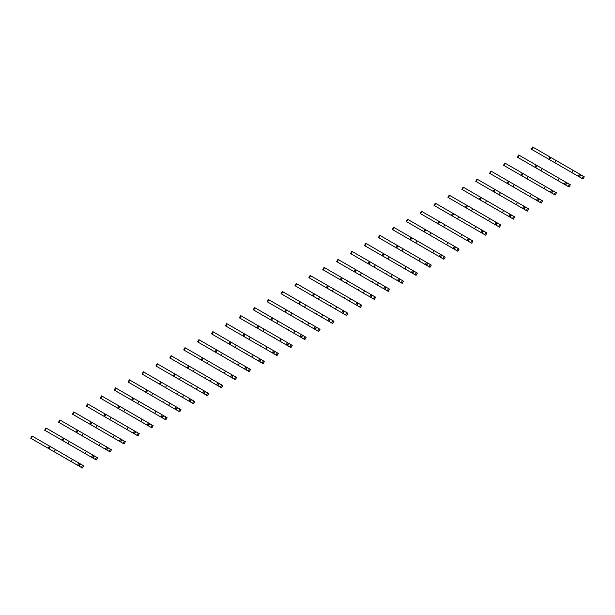 <?xml version="1.0" encoding="UTF-8"?>
<svg xmlns="http://www.w3.org/2000/svg" width="615" height="615" viewBox="0 0 615 615"><rect width="100%" height="100%" fill="white"/><g stroke="black" fill="none" stroke-linecap="round" stroke-linejoin="round"><path stroke-width="0.92" d="M566.892 169.079L566.73 169.609L563.248 167.595M556.483 163.698L548.788 159.254L550.071 157.04L533.097 147.239L532.652 146.985L531.368 149.199L533.051 150.168M583.235 176.19L584.25 176.774L582.974 178.988L581.959 178.404L583.235 176.19L573.126 170.347L550.064 157.04L548.788 159.254M566.73 169.609L580.183 177.374L579.799 176.528L580.537 175.252L581.459 175.16M581.959 178.404L580.183 177.374M556.091 160.515L554.815 162.729L579.207 176.812L580.483 174.599M548.795 159.254L531.368 149.199M578.2 176.228L579.476 174.014M571.85 172.561L573.126 170.347M552.985 177.112L552.831 177.643L549.341 175.629M542.576 171.723L534.881 167.28L536.165 165.066L518.745 155.011L517.461 157.225L519.145 158.193M569.336 184.216L570.343 184.8L569.067 187.014L568.052 186.43L569.336 184.216L536.165 165.066L534.881 167.28L517.461 157.225M568.052 186.43L566.277 185.407L565.892 184.562L566.63 183.285L567.553 183.193M542.184 168.548L540.908 170.762L565.3 184.846L566.576 182.632M566.277 185.407L552.824 177.635M564.293 184.262L565.569 182.048M557.943 180.595L559.22 178.381M539.078 185.138L538.917 185.669L535.434 183.654M528.669 179.749L520.974 175.313L522.258 173.099L504.838 163.037L503.554 165.251L505.238 166.219M555.43 192.249L556.437 192.833L555.16 195.047L554.146 194.463L555.43 192.249L545.313 186.406L522.258 173.099L520.974 175.313L503.554 165.251M538.917 185.669L552.37 193.433L551.986 192.587L552.724 191.311L553.646 191.219M554.146 194.463L552.37 193.433M528.277 176.574L527.001 178.788L551.394 192.872L552.67 190.658M550.387 192.287L551.663 190.073M544.037 188.621L545.313 186.406M525.172 193.164L525.01 193.694L521.528 191.688M514.763 187.783L507.068 183.339L508.351 181.125L491.377 171.324L490.931 171.07L489.648 173.284L491.331 174.253M541.523 200.275L542.53 200.859L541.254 203.073L540.239 202.489L541.523 200.275L509.197 181.61L508.351 181.125L507.068 183.339L489.648 173.284M525.01 193.694L538.463 201.459L538.079 200.621L538.817 199.337L539.739 199.245M540.239 202.489L538.463 201.459M514.371 184.6L513.095 186.814L530.13 196.654L537.487 200.897L538.771 198.683M536.48 200.313L537.756 198.099M530.13 196.654L531.406 194.44M511.265 201.197L511.103 201.72L507.621 199.714M500.856 195.808L493.161 191.365L494.445 189.159L477.025 179.096L475.749 181.31L477.425 182.278M527.616 208.308L528.623 208.885L527.347 211.099L526.332 210.522L527.616 208.308L494.445 189.151L493.168 191.373L475.749 181.31M511.103 201.72L524.557 209.492L524.172 208.646L524.91 207.37L525.833 207.278M526.332 210.522L524.557 209.492M500.464 192.633L499.188 194.847L523.58 208.931L524.864 206.717M522.573 208.347L523.849 206.133M516.223 204.68L517.499 202.466M497.358 209.223L497.197 209.753L493.714 207.739M486.949 203.842L479.262 199.398L480.538 197.184L463.118 187.121L461.842 189.335L463.518 190.312M513.71 216.334L514.717 216.918L513.44 219.132L512.433 218.548L513.71 216.334L510.957 214.743L480.538 197.184L479.262 199.398L461.842 189.335M497.197 209.753L510.65 217.518L510.266 216.672L511.004 215.396L511.926 215.304M512.433 218.548L510.65 217.518M486.557 200.659L485.281 202.873L509.674 216.957L510.957 214.743M508.666 216.372L509.943 214.158M502.317 212.705L503.593 210.491M483.459 217.249L483.298 217.787L479.808 215.773M473.05 211.868L465.355 207.424L466.631 205.21L449.665 195.416L449.211 195.155L447.935 197.369L449.611 198.338M499.803 224.36L500.81 224.944L499.534 227.158L498.527 226.574L499.803 224.36L466.631 205.21L465.355 207.424L447.935 197.369M498.527 226.574L496.743 225.551L496.359 224.706L497.097 223.422L498.019 223.337M472.651 208.685L471.374 210.899L495.767 224.99L497.051 222.776M496.743 225.551L483.29 217.779M494.76 224.406L496.036 222.192M488.41 220.739L489.686 218.525M469.553 225.282L469.383 225.813L465.901 223.799M459.144 219.893L451.448 215.45L452.725 213.244L435.758 203.442L435.305 203.181L434.029 205.395L435.704 206.363M485.896 232.393L486.911 232.977L485.627 235.191L484.62 234.607L485.896 232.393L483.144 230.802L452.725 213.236L451.448 215.458L434.029 205.395M469.383 225.813L482.837 233.577L482.452 232.731L483.19 231.455L484.113 231.363M484.62 234.607L482.837 233.577M458.744 216.718L457.468 218.932L480.853 232.432L481.868 233.016L483.144 230.802M480.853 232.432L482.129 230.218M474.503 228.765L475.779 226.551M455.646 233.308L455.477 233.838L451.994 231.824M445.237 227.927L437.542 223.483L438.818 221.269L421.852 211.468L421.398 211.214L420.122 213.428L421.798 214.397M471.989 240.419L473.004 241.003L471.72 243.217L470.713 242.633L471.989 240.419L444.845 224.744L438.818 221.269L437.542 223.483L420.122 213.428M455.477 233.838L468.93 241.603L468.545 240.757L469.283 239.481L470.206 239.389M470.713 242.633L468.93 241.603M444.845 224.744L443.561 226.958L467.961 241.042L469.237 238.828M466.946 240.457L468.223 238.243M460.597 236.79L461.873 234.576M441.739 241.341L441.585 241.872L438.088 239.858M431.33 235.952L423.635 231.509L424.919 229.295L407.491 219.24L406.215 221.454L407.891 222.422M458.083 248.445L459.098 249.029L457.814 251.243L456.807 250.659L458.083 248.445L430.938 232.77L424.911 229.295L423.635 231.509L406.215 221.454M456.807 250.659L455.023 249.636L454.646 248.791L455.377 247.514L456.307 247.422M430.938 232.77L429.654 234.984L454.055 249.075L455.331 246.861M455.023 249.636L441.57 241.864M453.04 248.491L454.316 246.277M446.69 244.824L447.974 242.61M427.832 249.367L427.663 249.898L424.181 247.883M417.424 243.978L409.728 239.543L411.012 237.329L394.038 227.527L393.585 227.266L392.309 229.48L393.984 230.448M444.176 256.478L445.191 257.062L443.907 259.276L442.9 258.692L444.176 256.478L434.067 250.636L411.005 237.329L409.728 239.543L392.309 229.48M442.9 258.692L441.116 257.662L440.74 256.816L441.478 255.54L442.4 255.448M417.032 240.803L415.748 243.017L440.148 257.101L441.424 254.887M441.116 257.662L427.663 249.898M439.133 256.517L440.417 254.303M432.783 252.85L434.067 250.636M413.926 257.393L413.772 257.931L410.274 255.917M403.517 252.012L395.822 247.568L397.106 245.354L380.132 235.553L379.678 235.299L378.402 237.513L380.085 238.482M430.269 264.504L431.284 265.088L430.008 267.302L428.993 266.718L430.269 264.504L403.125 248.829L397.098 245.354L395.822 247.568L378.402 237.513M428.993 266.718L427.21 265.688L426.833 264.842L427.571 263.566L428.494 263.474M403.125 248.829L401.841 251.043L418.877 260.883L426.241 265.127L427.517 262.913M427.21 265.688L413.757 257.923M425.226 264.542L426.51 262.328M418.877 260.883L420.16 258.669M400.019 265.426L399.858 265.949L396.368 263.943M389.61 260.037L381.915 255.594L383.199 253.38L365.771 243.325L364.495 245.539L366.179 246.507M416.363 272.537L417.377 273.114L416.101 275.328L415.087 274.751L416.363 272.537L383.191 253.38L381.915 255.602L364.495 245.539M399.858 265.949L413.311 273.721L412.926 272.875L413.664 271.599L414.587 271.507M415.087 274.751L413.311 273.721M389.218 256.862L387.942 259.076L411.32 272.576L412.334 273.16L413.611 270.946M411.32 272.576L412.604 270.362M404.97 268.909L406.254 266.695M386.112 273.452L385.951 273.983L382.469 271.968M375.704 268.071L368.008 263.627L369.292 261.413L351.872 251.351L350.588 253.565L352.272 254.541M402.456 280.563L403.471 281.147L402.195 283.361L401.18 282.777L402.456 280.563L392.347 274.721L369.284 261.413L368.008 263.627L350.588 253.565M385.951 273.983L399.404 281.747L399.02 280.901L399.758 279.625L400.68 279.533M401.18 282.777L399.404 281.747M375.311 264.888L374.035 267.102L398.428 281.186L399.704 278.972M397.421 280.601L398.697 278.387M391.071 276.935L392.347 274.721M372.206 281.478L372.044 282.008L368.562 280.002M361.797 276.097L354.102 271.653L355.385 269.439L337.966 259.384L336.682 261.598L338.365 262.567M388.557 288.589L389.564 289.173L388.288 291.387L387.273 290.803L388.557 288.589L355.385 269.439L354.102 271.653M372.044 282.008L385.497 289.78L385.113 288.935L385.851 287.651L386.774 287.566M387.273 290.803L385.497 289.78M361.405 272.914L360.129 275.128L384.521 289.219L385.797 286.997M354.109 271.653L336.682 261.598M383.514 288.635L384.79 286.421M377.164 284.968L378.44 282.754M358.299 289.511L358.138 290.042L354.655 288.028M347.89 284.122L340.195 279.679L341.479 277.473L324.059 267.41L322.775 269.624L324.459 270.592M374.65 296.622L375.657 297.206L374.381 299.42L373.367 298.836L374.65 296.622L341.479 277.465L340.203 279.687L322.775 269.624M373.367 298.836L371.591 297.806L371.206 296.96L371.944 295.684L372.867 295.592M347.498 280.947L346.222 283.161L370.614 297.245L371.891 295.031M371.591 297.806L358.138 290.042M369.607 296.661L370.883 294.447M363.257 292.994L364.534 290.78M344.392 297.537L344.231 298.067L340.748 296.053M333.983 292.156L326.288 287.712L327.572 285.498L310.598 275.697L310.152 275.443L308.868 277.657L310.552 278.626M360.744 304.648L361.751 305.232L360.475 307.446L359.46 306.862L360.744 304.648L328.418 285.983L327.572 285.498L326.288 287.712L308.868 277.657M344.231 298.067L357.684 305.832L357.3 304.986L358.038 303.71L358.96 303.618M359.46 306.862L357.684 305.832M333.591 288.973L332.315 291.187L356.708 305.271L357.992 303.057M355.701 304.686L356.977 302.472M349.351 301.019L350.627 298.805M330.486 305.57L330.332 306.101L326.842 304.087M320.077 300.182L312.382 295.738L313.665 293.524L296.246 283.469L294.969 285.683L296.645 286.651M346.837 312.674L347.844 313.258L346.568 315.472L345.553 314.888L346.837 312.674L313.665 293.524L312.382 295.738L294.969 285.683M345.553 314.888L343.777 313.865L343.393 313.02L344.131 311.743L345.053 311.651M319.685 296.999L318.409 299.213L342.801 313.304L344.085 311.09M343.777 313.865L330.324 306.093M341.794 312.72L343.07 310.506M335.444 309.053L336.72 306.839M316.579 313.596L316.418 314.127L312.935 312.113M306.17 308.207L298.483 303.772L299.759 301.558L282.339 291.495L281.063 293.709L282.739 294.677M332.93 320.707L333.937 321.291L332.661 323.505L331.654 322.921L332.93 320.707L330.178 319.116L299.759 301.558L298.483 303.772L281.063 293.709M316.418 314.127L329.871 321.891L329.486 321.045L330.224 319.769L331.147 319.677M331.654 322.921L329.871 321.891M305.778 305.032L304.502 307.246L328.894 321.33L330.178 319.116M327.887 320.746L329.163 318.532M321.537 317.079L322.814 314.865M302.68 321.622L302.511 322.152L299.028 320.138M292.271 316.241L284.576 311.797L285.852 309.583L268.886 299.782L268.432 299.528L267.156 301.742L268.832 302.711M319.024 328.733L320.031 329.317L318.755 331.531L317.747 330.947L319.024 328.733L286.698 310.068L285.852 309.583L284.576 311.797L267.156 301.742M302.511 322.152L315.964 329.917L315.58 329.071L316.318 327.795L317.24 327.703M317.747 330.947L315.964 329.917M291.871 313.058L290.595 315.272L307.631 325.112L314.988 329.356L316.271 327.142M313.981 328.771L315.257 326.557M307.631 325.112L308.907 322.898M288.773 329.655L288.612 330.186L285.122 328.172M278.364 324.266L270.669 319.823L271.945 317.609L254.979 307.815L254.525 307.554L253.249 309.768L254.925 310.736M305.117 336.766L306.132 337.343L304.848 339.557L303.841 338.98L305.117 336.766L271.945 317.609L270.669 319.823L253.249 309.768M303.841 338.98L302.057 337.95L301.673 337.105L302.411 335.828L303.333 335.736M277.965 321.091L276.689 323.305L300.074 336.805L301.089 337.389L302.365 335.175M302.057 337.95L288.604 330.178M300.074 336.805L301.35 334.591M293.724 333.138L295 330.924M274.867 337.681L274.697 338.212L271.215 336.197M264.458 332.3L256.762 327.857L258.039 325.643L241.072 315.841L240.619 315.58L239.343 317.794L241.018 318.77M291.21 344.792L292.225 345.376L290.941 347.59L289.934 347.006L291.21 344.792L288.458 343.201L258.039 325.643L256.762 327.857L239.343 317.794M274.697 338.212L288.151 345.976L287.766 345.13L288.504 343.854L289.427 343.762M289.934 347.006L288.151 345.976M264.066 329.117L262.782 331.331L287.182 345.415L288.458 343.201M286.167 344.831L287.443 342.617M279.817 341.164L281.093 338.95M260.96 345.707L260.791 346.237L257.308 344.231M250.551 340.326L242.856 335.882L244.14 333.668L226.712 323.613L225.436 325.827L227.112 326.796M277.304 352.818L278.318 353.402L277.034 355.616L276.027 355.032L277.304 352.818L250.159 337.143L244.132 333.668L242.856 335.882L225.436 325.827M260.791 346.237L274.244 354.009L273.867 353.164L274.598 351.88L275.528 351.795M276.027 355.032L274.244 354.009M250.159 337.143L248.875 339.357L272.261 352.864L273.275 353.44L274.551 351.227M272.261 352.864L273.537 350.65M265.911 349.197L267.194 346.983M247.053 353.74L246.884 354.271L243.402 352.257M236.644 348.351L228.949 343.908L230.233 341.702L213.259 331.9L212.805 331.639L211.529 333.853L213.205 334.821M263.397 360.851L264.412 361.436L263.128 363.65L262.121 363.065L263.397 360.851L253.288 355.009L230.225 341.694L228.949 343.916L211.529 333.853M246.884 354.271L260.337 362.035L259.961 361.19L260.699 359.913L261.621 359.821M262.121 363.065L260.337 362.035M236.252 345.176L234.968 347.39L259.369 361.474L260.645 359.26M258.354 360.89L259.638 358.676M252.004 357.223L253.288 355.009M233.147 361.766L232.993 362.304L229.495 360.282M222.738 356.385L215.042 351.941L216.326 349.727L199.352 339.926L198.899 339.672L197.623 341.886L199.298 342.855M249.49 368.877L250.505 369.461L249.229 371.675L248.214 371.091L249.49 368.877L239.381 363.035L216.319 349.727L215.042 351.941L197.623 341.886M248.214 371.091L246.431 370.061L246.054 369.215L246.792 367.939L247.714 367.847M222.346 353.202L221.062 355.416L245.462 369.5L246.738 367.286M246.431 370.061L232.977 362.296M244.447 368.915L245.731 366.701M238.097 365.249L239.381 363.035M219.24 369.8L219.086 370.33L215.588 368.316M208.831 364.411L201.136 359.967L202.42 357.753L184.992 347.698L183.716 349.912L185.399 350.881M235.583 376.903L236.598 377.487L235.322 379.701L234.307 379.117L235.583 376.903L208.439 361.228L202.412 357.753L201.136 359.967L183.716 349.912M234.307 379.117L232.524 378.094L232.147 377.249L232.885 375.973L233.808 375.88M208.439 361.228L207.163 363.442L224.191 373.282L231.555 377.533L232.831 375.319M232.524 378.094L219.078 370.322M230.54 376.949L231.824 374.735M224.191 373.282L225.474 371.068M205.333 377.825L205.172 378.356L201.689 376.342M194.924 372.436L187.229 367.993L188.513 365.787L171.093 355.724L169.809 357.938L171.493 358.906M221.677 384.936L222.692 385.52L221.415 387.734L220.401 387.15L221.677 384.936L211.568 379.094L188.505 365.779L187.237 368.001L169.809 357.938M205.172 378.356L218.625 386.12L218.24 385.274L218.978 383.998L219.901 383.906M220.401 387.15L218.625 386.12M194.532 369.261L193.256 371.475L216.634 384.975L217.649 385.559L218.925 383.345M216.634 384.975L217.918 382.761M210.292 381.308L211.568 379.094M191.426 385.851L191.265 386.381L187.783 384.367M181.018 380.47L173.322 376.026L174.606 373.812L157.632 364.011L157.186 363.757L155.903 365.971L157.586 366.94M207.778 392.962L208.785 393.546L207.509 395.76L206.494 395.176L207.778 392.962L175.452 374.297L174.606 373.812L173.322 376.026L155.903 365.971M191.265 386.381L204.718 394.146L204.334 393.3L205.072 392.024L205.994 391.932M206.494 395.176L204.718 394.146M180.626 377.287L179.349 379.501L196.385 389.341L203.742 393.585L205.018 391.371M202.735 393L204.011 390.786M196.385 389.341L197.661 387.127M177.52 393.884L177.358 394.407L173.876 392.401M167.111 388.496L159.416 384.052L160.7 381.838L143.28 371.783L141.996 373.997L143.679 374.966M193.871 400.988L194.878 401.572L193.602 403.786L192.587 403.202L193.871 400.988L160.7 381.838L159.416 384.052M177.358 394.407L190.811 402.179L190.427 401.334L191.165 400.058L192.088 399.965M192.587 403.202L190.811 402.179M166.719 385.321L165.443 387.535L189.835 401.618L191.111 399.404M159.423 384.052L141.996 373.997M188.828 401.034L190.104 398.82M182.478 397.367L183.754 395.153M163.613 401.91L163.459 402.448L159.969 400.427M153.204 396.521L145.509 392.086L146.793 389.872L129.373 379.809L128.089 382.023L129.773 382.991M179.964 409.021L180.971 409.605L179.695 411.819L178.681 411.235L179.964 409.021L177.212 407.43L146.793 389.872L145.509 392.086L128.089 382.023M178.681 411.235L176.905 410.205L176.52 409.359L177.258 408.083L178.181 407.991M152.812 393.346L151.536 395.56L175.928 409.644L177.212 407.43M176.905 410.205L163.452 402.441M174.921 409.06L176.197 406.846M168.572 405.393L169.848 403.179M149.706 409.936L149.545 410.466L146.062 408.46M139.297 404.555L131.602 400.111L132.886 397.897L115.466 387.842L114.19 390.056L115.866 391.025M166.058 417.047L167.065 417.631L165.789 419.845L164.774 419.261L166.058 417.047L133.732 398.382L132.886 397.897L131.602 400.111L114.19 390.056M149.545 410.466L162.998 418.238L162.614 417.393L163.352 416.109L164.274 416.024M164.774 419.261L162.998 418.238M138.905 401.372L137.629 403.586L161.015 417.093L162.022 417.67L163.306 415.456M161.015 417.093L162.291 414.879M154.665 413.426L155.941 411.212M135.8 417.969L135.638 418.5L132.156 416.486M125.391 412.58L117.703 408.137L118.979 405.931L101.56 395.868L100.283 398.082L101.959 399.05M152.151 425.08L153.158 425.665L151.882 427.879L150.875 427.294L152.151 425.08L149.399 423.489L118.979 405.923L117.703 408.145L100.283 398.082M135.638 418.5L149.091 426.264L148.707 425.419L149.445 424.142L150.368 424.05M150.875 427.294L149.091 426.264M124.999 409.405L123.723 411.62L148.115 425.703L149.399 423.489M147.108 425.119L148.384 422.905M140.758 421.452L142.034 419.238M121.901 425.995L121.732 426.526L118.249 424.511M111.492 420.614L103.797 416.171L105.073 413.957L88.106 404.155L87.653 403.901L86.377 406.115L88.053 407.084M138.244 433.106L139.251 433.69L137.975 435.904L136.968 435.32L138.244 433.106L105.918 414.441L105.073 413.957L103.797 416.171L86.377 406.115M121.732 426.526L135.185 434.29L134.8 433.444L135.538 432.168L136.461 432.076M136.968 435.32L135.185 434.29M111.092 417.431L109.816 419.645L134.208 433.729L135.492 431.515M133.201 433.145L134.477 430.93M126.851 429.478L128.128 427.264M107.994 434.021L107.833 434.559L104.342 432.545M97.585 428.64L89.89 424.196L91.166 421.982L74.2 412.188L73.746 411.927L72.47 414.141L74.146 415.11M124.338 441.132L125.352 441.716L124.069 443.93L123.062 443.346L124.338 441.132L91.166 421.982L89.89 424.196L72.47 414.141M123.062 443.346L121.278 442.323L120.894 441.478L121.632 440.202L122.554 440.109M97.185 425.457L95.909 427.671L112.945 437.511L120.309 441.762L121.586 439.548M121.278 442.323L107.825 434.551M119.295 441.178L120.571 438.964M112.945 437.511L114.221 435.297M94.087 442.054L93.918 442.585L90.436 440.571M83.678 436.665L75.983 432.222L77.259 430.016L60.293 420.214L59.84 419.953L58.563 422.167L60.239 423.135M110.431 449.165L111.446 449.75L110.162 451.964L109.155 451.379L110.431 449.165L107.679 447.574L77.259 430.008L75.983 432.23L58.563 422.167M109.155 451.379L107.371 450.349L106.987 449.504L107.725 448.227L108.647 448.135M83.286 433.49L82.003 435.704L106.403 449.788L107.679 447.574M107.371 450.349L93.918 442.585M105.388 449.204L106.664 446.99M99.038 445.537L100.314 443.323M80.181 450.08L80.011 450.611L76.529 448.596M69.772 444.699L62.077 440.255L63.36 438.041L46.386 428.24L45.933 427.986L44.657 430.2L46.333 431.169M96.524 457.191L97.539 457.775L96.255 459.989L95.248 459.405L96.524 457.191L94.748 456.161L63.353 438.041L62.077 440.255L44.657 430.2M80.011 450.611L93.465 458.375L93.088 457.529L93.818 456.253L94.748 456.161M95.248 459.405L93.465 458.375M69.38 441.516L68.096 443.73L85.131 453.57L92.496 457.814L93.772 455.6M91.481 457.229L92.757 455.015M85.131 453.57L86.415 451.356M66.274 458.113L66.105 458.636L62.622 456.63M55.865 452.725L48.17 448.281L49.454 446.067L32.026 436.012L30.75 438.226L32.426 439.195M82.618 465.217L83.632 465.801L82.349 468.015L81.341 467.431L82.618 465.217L49.446 446.067L48.17 448.281L30.75 438.226M66.105 458.636L79.558 466.408L79.181 465.563L79.919 464.287L80.842 464.194M81.341 467.431L79.558 466.408M55.473 449.55L54.189 451.764L78.589 465.847L79.865 463.633M77.575 465.263L78.858 463.049M71.225 461.596L72.508 459.382M549.633 159.739L550.909 157.525M531.821 149.453L533.097 147.239M535.726 167.772L537.01 165.558M517.915 157.486L519.191 155.272M521.82 175.798L523.104 173.584M504.008 165.512L505.284 163.298M507.913 183.824L509.197 181.61M490.101 173.538L491.377 171.324M494.014 191.857L495.29 189.643M476.195 181.571L477.471 179.357M480.107 199.883L481.384 197.669M462.288 189.597L463.564 187.383M466.201 207.916L467.477 205.702M448.381 197.63L449.665 195.416M452.294 215.942L453.57 213.728M434.474 205.656L435.758 203.442M438.387 223.968L439.663 221.754M420.568 213.682L421.852 211.468M424.481 232.001L425.757 229.787M406.661 221.715L407.945 219.501M410.574 240.027L411.85 237.813M392.762 229.741L394.038 227.527M396.667 248.053L397.943 245.839M378.855 237.767L380.132 235.553M382.761 256.086L384.037 253.872M364.949 245.8L366.225 243.586M368.854 264.112L370.13 261.898M351.042 253.826L352.318 251.612M354.947 272.145L356.231 269.931M337.135 261.859L338.411 259.645M341.041 280.171L342.324 277.957M323.229 269.885L324.505 267.671M327.134 288.197L328.418 285.983M309.322 277.911L310.598 275.697M313.227 296.23L314.511 294.016M295.415 285.944L296.691 283.73M299.328 304.256L300.604 302.042M281.509 293.97L282.785 291.756M285.421 312.282L286.698 310.068M267.602 301.996L268.886 299.782M271.515 320.315L272.791 318.101M253.695 310.029L254.979 307.815M257.608 328.341L258.884 326.127M239.789 318.055L241.072 315.841M243.701 336.374L244.978 334.16M225.882 326.088L227.166 323.874M229.795 344.4L231.071 342.186M211.983 334.114L213.259 331.9M215.888 352.426L217.164 350.212M198.076 342.14L199.352 339.926M201.981 360.459L203.257 358.245M184.169 350.173L185.446 347.959M188.075 368.485L189.351 366.271M170.263 358.199L171.539 355.985M174.168 376.511L175.452 374.297M156.356 366.225L157.632 364.011M160.261 384.544L161.545 382.33M142.449 374.258L143.726 372.044M146.355 392.57L147.638 390.356M128.543 382.284L129.819 380.07M132.448 400.603L133.732 398.382M114.636 390.317L115.912 388.103M118.549 408.629L119.825 406.415M100.729 398.343L102.005 396.129M104.642 416.655L105.918 414.441M86.823 406.369L88.106 404.155M90.736 424.688L92.012 422.474M72.916 414.402L74.2 412.188M76.829 432.714L78.105 430.5M59.009 422.428L60.293 420.214M62.922 440.74L64.198 438.526M45.103 430.454L46.386 428.24M49.016 448.773L50.292 446.559M31.204 438.487L32.48 436.273"/></g></svg>
